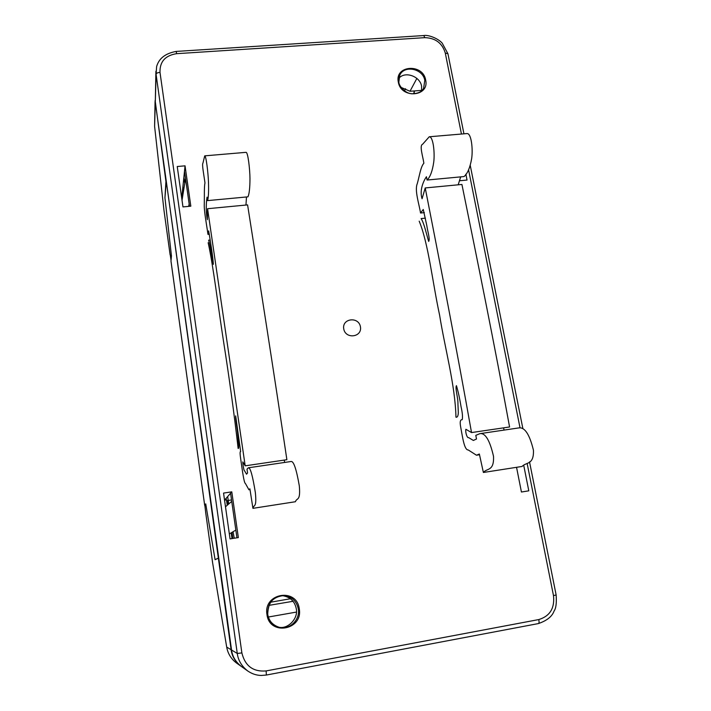 <?xml version="1.0" encoding="UTF-8"?>
<svg xmlns="http://www.w3.org/2000/svg" width="711" height="711" viewBox="0 0 711 711"><rect width="100%" height="100%" fill="white"/><g stroke="black" fill="none" stroke-linecap="round" stroke-linejoin="round"><path stroke-width="1.07" d="M205.248 505.45L204.697 505.361L205.728 503.903L215.086 559.681L218.357 558.108L166.294 181.376L164.952 197.765L171.36 255.169L171.102 259.799M155.122 100.384L165.93 181.438M170.951 259.817L170.285 255.009M155.06 101.495L154.598 126.354L163.992 210.412M205.692 512.578L204.919 505.912L205.843 504.606L215.086 559.664L218.739 558.002M218.348 558.064L231.111 649.738C231.937 656.191 235.19 661.657 240.887 666.118L241.153 666.305M226.773 501.939L227.609 501.815M224.552 500.144L226.471 499.851L227.244 505.254M231.164 532.85L231.982 538.6M205.683 512.524L212.553 562.401L226.693 647.072C227.849 653.64 231.137 658.964 236.559 663.052L236.745 663.185M212.642 562.925L205.675 512.551M270.678 602.199L290.488 598.733M296.451 612.073L268.34 617.024M268.882 605.381L293.056 601.284M210.172 240.016L208.652 240.167C210.163 245.251 211.994 257.222 213.336 264.35C213.096 257.524 209.958 238.461 208.661 230.879L207.968 234.372C206.679 224.889 203.853 210.554 204.297 203.817C204.466 196.751 204.093 186.282 204.981 183.011C204.075 175.981 201.773 164.232 202.919 163.228L204.724 155.851C206.154 155.825 208.136 172.791 208.492 182.336C208.776 191.641 208.465 197.738 207.568 200.618L247.952 196.831C249.268 193.934 249.943 187.855 249.97 178.594C249.908 169.102 247.979 152.27 246.059 152.332L204.724 155.851M207.568 200.618L207.061 197.169C206.474 200.511 205.488 210.047 207.319 219.69L207.568 208.714L245.188 465.829L242.815 461.892C242.806 464.87 244.051 471.473 244.531 470.753L246.53 474.184L247.57 472.993L247.001 469.162L248.379 467.794C250.308 467.358 252.636 475.65 255.365 492.661C256.902 508.507 253.836 504.09 252.938 508.338L249.89 488.821L248.921 489.763L245.446 483.516C243.971 483.258 242.335 470.211 240.771 459.537C239.918 453.849 239.883 451.201 240.656 451.601L235.67 415.864C235.305 418.166 237.358 428.929 237.758 435.016L238.612 443.895C238.852 447.343 238.692 448.854 238.132 448.419C234.15 413.544 229.28 377.87 223.53 341.396C218.259 307.57 213.362 266.056 208.154 242.7M284.64 462.452L284.267 460.088M245.188 465.829L286.88 459.706C273.948 372.688 259.968 283.653 247.588 204.892L207.568 208.714M245.97 205.052L246.477 196.974M252.938 508.338L295.421 501.726C296.798 497.442 300.709 501.682 299.322 485.951C296.407 469.118 293.652 460.968 291.057 461.501L248.379 467.794M425.409 218.144L421.125 218.579C424.191 223.29 426.564 234.692 428.68 241.429C430.279 239.287 427.453 230.72 426.813 225.609L423.258 209.469L420.548 213.016C419.099 203.959 414.486 190.406 417.241 183.722C419.312 176.772 420.654 166.587 423.872 163.246C422.929 156.527 419.197 145.417 422.61 144.253L429.266 136.77C433.239 136.53 434.919 152.758 433.754 162.01C432.439 171.049 430.208 177.057 427.071 180.034L464.052 176.559C467.545 173.573 470.078 167.583 471.66 158.589C473.055 149.39 471.429 133.286 467.056 133.561L429.266 136.77M427.071 180.034L426.44 176.737C424.058 180.105 419.152 189.615 422.067 198.742L425.222 187.953C440.056 263.674 456.738 349.101 471.526 432.564L465.883 429.293C465.181 432.235 467.154 438.438 468.638 437.603L473.366 440.456L476.494 439.007L475.801 435.363L479.872 433.657C485.275 432.723 489.817 440.278 493.514 456.32C494.225 471.535 486.786 468.025 483.382 472.477L479.356 454.018L476.468 455.218L468.291 449.983C464.274 450.125 462.683 437.647 460.764 427.507C459.688 422.094 460.177 419.49 462.221 419.686C462.799 416.913 462.426 412.682 461.11 407.012C459.759 398.702 458.204 391.583 456.444 385.655C454.924 388.01 458.204 398.124 457.946 404.044L458.311 412.593C458.195 415.944 457.413 417.481 455.964 417.197C455.164 384.731 444.944 348.71 439.594 315.071C432.608 282.916 428.377 243.109 419.179 221.165M504.055 430.093L503.601 427.853M509.583 426.973C494.438 344.231 477.223 259.551 461.919 184.451L425.24 187.944M458.195 184.807L460.675 176.879M483.382 472.477L522.087 466.452C525.891 461.972 534.023 465.332 533.437 450.223C529.588 434.341 524.691 426.911 518.746 427.924L479.872 433.657M463.936 133.828L447.93 53.734L445.282 53.014C442.251 43.095 435.425 37.976 424.796 37.656L423.809 35.55L176.159 51.423L176.666 53.672C165.236 55.449 159.682 61.697 160.002 72.398C157.46 72.593 156.153 73.269 156.091 74.433L156.607 66.665C158.837 58.471 165.361 53.387 176.159 51.423M241.873 652.911C245.055 665.976 253.143 671.984 266.136 670.926L266.367 675.041L261.328 675.45C256.555 675.388 252.023 673.904 247.73 670.98C241.651 666.198 238.158 660.368 237.27 653.462L241.873 652.911L160.002 72.398M266.136 670.926L538.787 619.565C549.941 616.153 554.838 608.163 553.487 595.605L527.118 463.359M230.053 538.911L223.547 493.087L231.786 491.843L238.345 537.578L230.053 538.911M465.874 174.204L467.038 180.052L460.008 180.718L459.777 179.563M190.824 206.172L182.967 206.919L177.235 166.516L185.047 165.841L190.824 206.172M523.749 465.438L528.797 490.83L521.43 492.012L516.55 467.314M360.433 326.802C362.361 337.334 345.448 339.449 343.733 328.846C341.875 318.297 358.717 316.279 360.433 326.802M414.771 90.901L414.14 92.066L414.469 93.781M185.047 165.841L181.98 195.792L181.394 195.845M247.73 670.98L241.385 666.474C235.661 661.985 232.381 656.493 231.555 650.014L155.291 102.331L155.913 71.224M414.14 92.066L413.829 90.972M421.605 90.715L421.605 86.209C420.094 76.433 405.154 70.771 398.8 78.317M416.886 78.361L409.998 91.266L401.084 87.4M409.998 91.266L421.659 90.386M278.534 627.146C287.688 629.679 298.487 618.623 296.291 608.758C294.763 601.248 290.124 596.876 282.374 595.64M184.487 171.262L189.499 206.306M224.543 500.109L231.786 491.843M230.568 493.23L236.95 537.8M538.787 619.565C539.267 622.072 539.125 623.414 538.369 623.583L538.165 623.591M529.526 461.866L556.135 594.965L553.487 595.605M188.691 206.377L189.153 203.835M185.518 178.461L182.025 200.306M229.342 533.925L235.848 530.095M231.742 501.379L225.494 506.765M204.697 505.361L170.987 261.079L171.449 255.916L164.943 197.747L165.93 181.412M189.384 205.443L188.85 205.497M184.833 182.771L184.345 185.802M183.322 192.219L182.336 192.308M233.057 531.739L234.239 538.245M232.826 538.467L231.964 532.388M228 504.597L227.431 500.58L226.693 501.388M228.222 500.455L231.537 499.949M183.509 191.037L182.905 186.78M184.664 182.789L183.873 177.261M184.833 173.653L184.238 173.706M228.72 503.983L227.662 496.554M226.151 498.278L226.374 499.86M155.229 104.535L154.598 126.354M163.957 210.163L170.089 254.574M414.193 92.323L413.375 93.825M404.443 90.839L405.537 88.733M226.693 647.072L231.111 649.738M424.796 37.656L176.666 53.672M520.034 427.862L468.593 169.902M461.439 134.041L445.282 53.014M266.972 614.517C263.114 593.125 296.816 587.339 299.251 608.794C303.375 630.07 269.407 636.274 266.972 614.517L267.709 614.357C267.487 603.23 272.686 596.982 283.298 595.614L283.298 595.614C291.439 596.262 296.443 600.697 298.309 608.936C300.326 619.663 289.688 630.142 279.414 627.378C272.944 625.529 269.051 621.192 267.709 614.357M425.667 80.05C429.657 96.838 400.888 99.069 398.32 82.058C394.525 65.216 423.098 63.243 425.667 80.05L424.787 80.441L423.632 88.12C422.29 91.532 418.53 93.425 412.362 93.799C405.306 93.808 398.818 85.827 398.88 82.245C398.329 80.601 398.64 78.246 399.786 75.162C404.328 64.683 423.107 68.683 424.787 80.441M398.827 82.156L399.786 75.162M231.555 650.014L237.27 653.462L156.091 74.433L155.291 102.331M163.894 209.701L170.089 254.68M236.559 663.052L240.887 666.118M209.327 234.23L207.968 234.372M250.005 489.603L248.921 489.763M424.36 212.633L420.548 213.016M509.591 426.973L471.526 432.564M479.498 454.756L476.468 455.218M279.414 627.378C272.66 625.165 268.758 620.819 267.718 614.357C268.047 602.395 273.237 596.156 283.298 595.614M261.328 675.45L266.358 675.041L538.36 623.583C546.892 620.676 552.136 616.481 554.091 611.007C556.011 608.394 556.695 603.044 556.135 594.965M522.905 428.733L470.264 165.485M423.809 35.55C427.702 34.59 437.718 38.065 442.18 43.104L447.93 53.734M204.688 505.397L170.987 261.186"/></g></svg>
